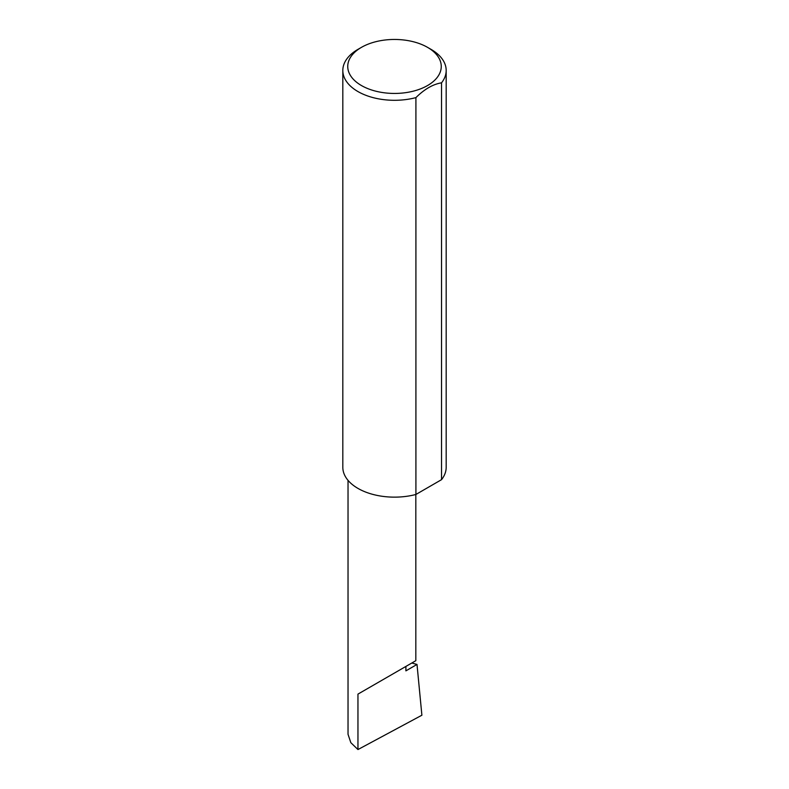<?xml version="1.0" encoding="UTF-8"?>
<svg xmlns="http://www.w3.org/2000/svg" width="789" height="789" viewBox="0 0 789 789"><rect width="100%" height="100%" fill="white"/><g stroke="black" fill="none" stroke-linecap="round" stroke-linejoin="round"><path stroke-width="1.18" d="M411.819 663.016L417.006 664.446L405.901 670.857L405.901 666.429L415.823 660.699L415.823 494.486M405.901 666.429C413.87 661.823 423.308 656.379 405.901 666.429L357.959 694.113L405.901 666.429M361.441 85.537A46.758 26.994 0 0 0 427.559 85.537A46.758 26.994 0 0 0 427.559 47.36L431.041 49.362A51.679 29.834 180 0 1 446.179 70.468A51.679 29.834 180 0 1 441.534 82.825C433.003 84.216 424.462 89.147 415.911 97.619A51.679 29.834 180 0 1 357.959 91.563A51.679 29.834 180 0 1 342.82 70.468A51.679 29.834 180 0 1 357.959 49.362L361.441 47.36A46.758 26.994 0 0 0 361.441 85.537M415.911 97.619L415.911 494.466A51.679 29.834 180 0 1 357.959 488.401A51.679 29.834 180 0 1 342.82 467.305L342.82 70.468M417.006 664.446L421.888 715.219L357.959 749.55L350.819 742.656L348.028 734.283L348.028 480.363M357.959 749.55L357.959 694.113M441.534 82.825L441.534 479.663A51.679 29.834 180 0 0 446.179 467.305L446.179 70.468M415.911 494.466L441.534 479.663M431.041 49.362L427.559 47.36A46.758 26.994 0 0 0 361.441 47.36"/></g></svg>
